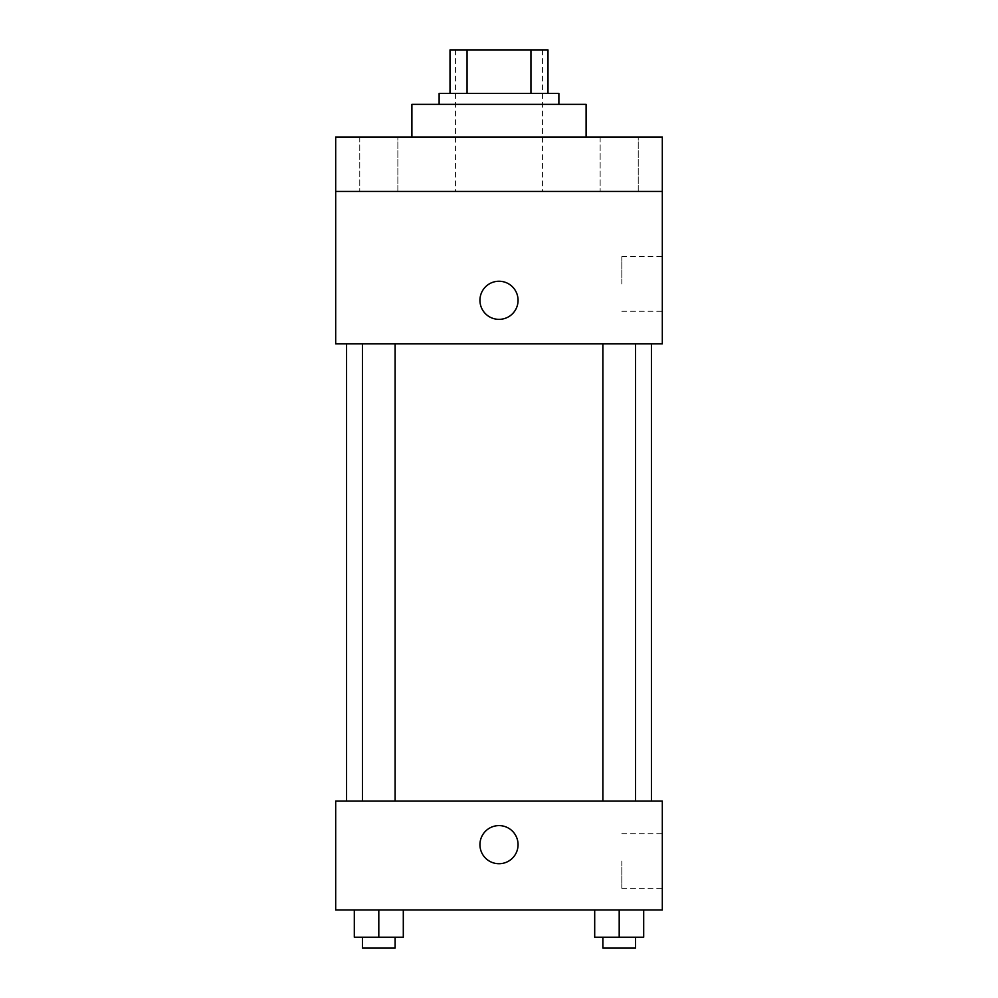 <?xml version="1.0" encoding="UTF-8"?>
<svg xmlns="http://www.w3.org/2000/svg" width="998" height="998" viewBox="0 0 998 998"><rect width="100%" height="100%" fill="white"/><g stroke="black" fill="none" stroke-linecap="round" stroke-linejoin="round"><path stroke-width="0.75" stroke-dasharray="4.99 3.74" d="M499 191.429L455.45 191.429L499 191.429M499 49.9L455.45 49.9L499 49.9M530.948 93.45L530.948 49.9L547.989 49.9L547.989 93.45L467.052 93.45L547.989 93.45M530.948 49.9L450.011 49.9M467.052 93.45L450.011 93.45L467.052 93.45L467.052 49.9M558.88 93.45L439.12 93.45M439.12 104.341L558.88 104.341L439.12 104.341M411.9 104.341L586.1 104.341M499 137L411.9 137L499 137M638.246 137L600.147 137L638.246 137L600.147 137L638.246 137L638.246 191.429L600.147 191.429L638.246 191.429L600.147 191.429L638.246 191.429L638.246 137M397.853 137L359.754 137L397.853 137L359.754 137L397.853 137L397.853 191.429L359.754 191.429L397.853 191.429L359.754 191.429L397.853 191.429L397.853 137M662.31 137L335.69 137L335.69 191.429L662.31 191.429L662.31 137M662.31 191.429L662.31 343.861L335.69 343.861L335.69 191.429L662.31 191.429L335.69 191.429M335.69 300.311L335.69 281.249L335.702 300.311M662.31 283.981L662.31 256.673L662.31 283.981M499 343.861L346.58 343.861L499 343.861M619.197 343.861L602.867 343.861L619.197 343.861M378.803 343.861L395.133 343.861L378.803 343.861M499 281.249A19.049 19.049 0 0 0 482.496 309.829A19.049 19.049 0 0 0 515.504 309.829A19.049 19.049 0 0 0 499 281.249A19.049 19.049 0 0 0 482.496 309.829A19.049 19.049 0 0 0 515.504 309.829A19.049 19.049 0 0 0 499 281.249M499 319.36A19.049 19.049 0 0 1 482.496 290.78A19.049 19.049 0 0 1 515.504 290.78A19.049 19.049 0 0 1 499 319.36M621.804 283.981L621.804 256.673L621.804 283.981M499 801.12L346.58 801.12L499 801.12M619.197 801.12L602.867 801.12L619.197 801.12M378.803 801.12L395.133 801.12L378.803 801.12M662.31 801.12L335.69 801.12L335.69 909.989L662.31 909.989L662.31 801.12M335.69 844.67L335.69 863.719L335.702 844.67M643.698 937.209L619.197 937.209L643.698 937.209L643.698 909.989L594.696 909.989L643.698 909.989L594.696 909.989L643.698 909.989L594.696 909.989L643.698 909.989L594.696 909.989L643.698 909.989L643.698 937.209L594.696 937.209L594.696 909.989L594.696 937.209L635.526 937.209L619.197 937.209L619.197 909.989L619.197 937.209L594.696 937.209L594.696 909.989M403.304 937.209L378.803 937.209L403.304 937.209L403.304 909.989L354.302 909.989L403.304 909.989L354.302 909.989L403.304 909.989L354.302 909.989L403.304 909.989L354.302 909.989L403.304 909.989L403.304 937.209L354.302 937.209L354.302 909.989L354.302 937.209L395.133 937.209L378.803 937.209L378.803 909.989L378.803 937.209L354.302 937.209L354.302 909.989M662.31 861L662.31 888.307L662.31 861M499 825.62A19.049 19.049 0 0 0 482.496 854.201A19.049 19.049 0 0 0 515.504 854.201A19.049 19.049 0 0 0 499 825.62A19.049 19.049 0 0 0 482.496 854.201A19.049 19.049 0 0 0 515.504 854.201A19.049 19.049 0 0 0 499 825.62M499 863.719A19.049 19.049 0 0 1 482.496 835.139A19.049 19.049 0 0 1 515.504 835.139A19.049 19.049 0 0 1 499 863.719M621.804 861L621.804 888.307L621.804 861M602.867 937.209L602.867 948.1L635.526 948.1L602.867 948.1L635.526 948.1L635.526 937.209L602.867 937.209L635.526 937.209M619.197 937.209L619.197 909.989M362.474 937.209L362.474 948.1L395.133 948.1L362.474 948.1L395.133 948.1L395.133 937.209L362.474 937.209L395.133 937.209M378.803 937.209L378.803 909.989M455.45 49.9L455.45 191.429M542.55 49.9L542.55 191.429M359.754 137L359.754 191.429L359.754 137M600.147 137L600.147 191.429L600.147 137M621.804 311.276L662.31 311.276M621.804 256.673L662.31 256.673M395.133 801.12L395.133 343.861M362.474 801.12L362.474 343.861M635.526 801.12L635.526 343.861M602.867 801.12L602.867 343.861M621.804 888.307L662.31 888.307M621.804 833.692L662.31 833.692"/><path stroke-width="1.5" d="M467.052 93.45L467.052 49.9L450.011 49.9L450.011 93.45L450.011 49.9M467.052 49.9L547.989 49.9L547.989 93.45M530.948 93.45L530.948 49.9M439.12 104.341L439.12 93.45L558.88 93.45L558.88 104.341M586.1 137L586.1 104.341L411.9 104.341L411.9 137M335.69 137L662.31 137L662.31 191.429L335.69 191.429L335.69 137M662.31 191.429L662.31 343.861L335.69 343.861L335.69 191.429M499 319.36A19.049 19.049 0 0 1 482.496 290.78A19.049 19.049 0 0 1 515.504 290.78A19.049 19.049 0 0 1 499 319.36M335.69 801.12L662.31 801.12L662.31 909.989L335.69 909.989L335.69 801.12M499 863.719A19.049 19.049 0 0 1 482.496 835.139A19.049 19.049 0 0 1 515.504 835.139A19.049 19.049 0 0 1 499 863.719M594.696 909.989L594.696 937.209L643.698 937.209L643.698 909.989L643.698 937.209M619.197 937.209L619.197 909.989M635.526 937.209L635.526 948.1L602.867 948.1L602.867 937.209M354.302 909.989L354.302 937.209L403.304 937.209L403.304 909.989L403.304 937.209M378.803 937.209L378.803 909.989M395.133 937.209L395.133 948.1L362.474 948.1L362.474 937.209M651.42 801.12L651.42 343.861M346.58 801.12L346.58 343.861M602.867 343.861L602.867 801.12M635.526 343.861L635.526 801.12M395.133 801.12L395.133 343.861M362.474 801.12L362.474 343.861"/></g></svg>
